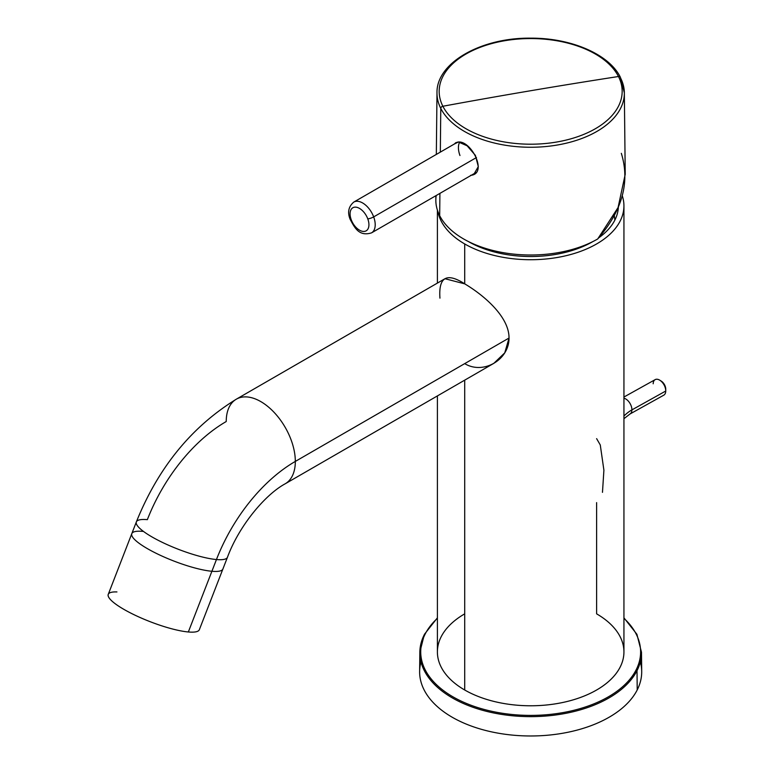 <?xml version="1.0" encoding="UTF-8"?>
<svg xmlns="http://www.w3.org/2000/svg" width="774" height="774" viewBox="0 0 774 774"><rect width="100%" height="100%" fill="white"/><g stroke="black" fill="none" stroke-linecap="round" stroke-linejoin="round"><path stroke-width="1.16" d="M436.197 195.532A94.825 54.751 0 0 0 439.68 215.665A94.825 54.751 0 0 0 597.721 238.963C622.325 210.625 630.191 182.074 621.329 153.329M440.774 108.399A93.683 54.083 0 0 0 544.277 146.683A93.683 54.083 0 0 0 624.347 92.841A93.683 54.083 0 0 0 620.554 77.951A2.225 1.742 153.1 0 0 618.465 76.51A2.225 1.742 -26.9 0 1 620.409 77.323L624.347 92.841A93.683 54.083 180 0 1 544.277 146.683A93.683 54.083 180 0 1 440.774 108.399L440.329 152.12L440.774 108.399A2.225 1.742 -26.9 0 1 442.873 106.251A91.496 52.826 0 0 0 556.429 142.068A91.496 52.826 0 0 0 618.465 76.51A91.496 52.826 0 0 0 504.909 40.693A91.496 52.826 0 0 0 442.873 106.251A2.225 1.742 153.1 0 0 440.774 108.399A93.683 54.083 180 0 1 436.991 92.841A93.683 54.083 0 0 0 440.774 108.399M624.347 92.841L625.218 174.305L618.068 207.548L597.721 238.963A94.825 54.751 180 0 1 439.68 215.665L439.903 193.384L439.68 215.665A94.825 54.751 180 0 1 435.839 199.915L435.888 195.706M470.582 175.34C488.123 174.102 471.656 140.742 458.431 142L454.29 144.051L455.818 142.658L458.431 142L467.119 145.793L475.391 155.361L478.303 166.594L473.872 174.295L471.366 175.224M618.465 76.51A91.496 52.826 180 0 1 556.429 142.068A91.496 52.826 180 0 1 442.873 106.251A5329.735 4175.701 -26.9 0 1 530.664 90.732A5329.735 4175.701 -26.9 0 1 618.465 76.51A5329.735 4175.701 153.1 0 0 530.664 90.732A5329.735 4175.701 153.1 0 0 442.873 106.251A91.496 52.826 180 0 1 504.909 40.693A91.496 52.826 180 0 1 618.465 76.51M457.782 142.039L353.766 202.091C348.474 206.619 347.284 212.415 350.216 219.468A4.441 1.026 -20.4 0 0 351.232 219.739A4.441 1.026 159.6 0 1 350.216 219.468C354.637 227.604 358.952 236.776 371.53 232.868A17.763 10.255 -120 0 0 373.668 216.894L476.484 157.528L373.668 216.894A17.763 10.255 -120 0 0 353.766 202.091A17.763 10.255 60 0 1 373.668 216.894A17.763 10.255 60 0 1 371.53 232.868L475.933 172.583M351.232 219.739A13.322 7.692 -120 0 0 364.022 231.445A13.322 7.692 -120 0 0 367.776 218.849A4.441 1.026 -20.4 0 0 373.668 216.894A4.441 1.026 159.6 0 1 367.776 218.849A13.322 7.692 -120 0 0 354.985 207.142A13.322 7.692 -120 0 0 351.232 219.739A13.322 7.692 60 0 1 354.985 207.142A13.322 7.692 60 0 1 367.776 218.849A13.322 7.692 60 0 1 364.022 231.445A13.322 7.692 60 0 1 351.232 219.739M618.368 206.832A87.723 50.649 180 0 1 614.837 220.135A87.955 68.905 -153.1 0 0 614.266 215.433A87.955 68.905 26.9 0 1 614.837 220.135A87.723 50.649 180 0 1 598.718 237.831A87.723 50.649 0 0 0 614.837 220.135L614.837 220.135M592.961 241.527A87.723 50.649 180 0 1 468.367 241.527A87.723 50.649 0 0 0 592.961 241.527M622.257 195.716A93.267 53.851 180 0 1 574.356 253.446A93.267 53.851 180 0 1 464.71 243.955A93.267 53.851 180 0 1 437.949 211.737A93.267 53.851 0 0 0 464.71 243.955A93.267 53.851 0 0 0 566.355 255.623A93.267 53.851 0 0 0 623.941 205.874A93.267 53.851 0 0 0 622.257 195.716M464.71 363.625C483.218 374.935 509.186 359.891 509.031 338.035C509.186 316.421 483.218 294.807 464.71 283.845L464.71 243.955L464.71 283.845C446.714 272.274 438.461 277.044 439.942 298.145M623.941 205.874L623.941 651.931A93.267 53.851 180 0 1 566.355 701.679A93.267 53.851 180 0 1 464.71 690.002L464.71 380.15L464.71 690.002A93.267 53.851 180 0 1 437.397 651.931L437.397 395.92M464.71 613.85A93.267 53.851 0 0 0 464.71 690.002A93.267 53.851 0 0 0 596.619 690.002A93.267 53.851 0 0 0 596.619 613.85L596.619 502.616M236.351 399.171L444.973 278.717L464.71 283.845C483.218 294.807 509.186 316.421 509.031 338.035L295.32 461.42L509.031 338.035L504.764 352.838L493.831 363.335L285.2 483.789A48.859 28.203 -120 0 0 295.32 461.42A48.859 28.203 -120 0 0 273.996 412.252A48.859 28.203 -120 0 0 236.351 399.171A48.859 28.203 -120 0 0 226.231 421.53A128.803 74.362 120 0 0 147.35 519.654A48.859 10.323 21.2 0 0 136.35 521.928A48.859 10.323 21.2 0 0 164.194 543.251A48.859 10.323 21.2 0 0 216.449 559.544A128.803 74.362 -60 0 1 295.32 461.42A48.859 28.203 60 0 1 285.2 483.789C265.095 494.663 239.05 525.827 227.45 557.27A48.859 10.323 -158.8 0 1 216.449 559.544A48.859 10.323 -158.8 0 1 164.194 543.251A48.859 10.323 -158.8 0 1 136.35 521.928C158.157 467.728 191.497 426.803 236.351 399.171A48.859 28.203 60 0 1 273.996 412.252A48.859 28.203 60 0 1 295.32 461.42A128.803 74.362 120 0 0 216.449 559.544A48.859 10.323 21.2 0 0 227.45 557.27L222.902 568.996A48.859 10.323 -158.8 0 1 211.902 571.27L216.449 559.544L211.902 571.27A48.859 10.323 -158.8 0 1 159.647 554.987A48.859 10.323 -158.8 0 1 131.803 533.654A48.859 10.323 21.2 0 0 159.647 554.987A48.859 10.323 21.2 0 0 211.902 571.27A48.859 10.323 21.2 0 0 222.902 568.996L199.344 629.707A48.859 10.323 -158.8 0 1 188.343 631.981L211.902 571.27L188.343 631.981A48.859 10.323 -158.8 0 1 136.098 615.688A48.859 10.323 -158.8 0 1 108.254 594.364L136.35 521.928M636.16 669.8A109.947 63.478 180 0 1 499.714 712.835A109.947 63.478 180 0 1 425.168 634.061A109.947 63.478 180 0 1 437.397 618.32A109.947 63.478 0 0 0 425.168 634.061A0.89 0.697 -153.1 0 0 424.316 634.632A0.89 0.697 26.9 0 1 425.168 634.061A109.947 63.478 0 0 0 499.714 712.835A109.947 63.478 0 0 0 636.16 669.8A109.947 63.478 0 0 0 623.941 618.32A109.947 63.478 180 0 1 636.16 669.8A0.89 0.697 26.9 0 1 637.012 670.661A0.89 0.697 -153.1 0 0 636.16 669.8M602.472 492.341L603.904 470.195L600.276 444.963L596.619 438.645M623.941 617.846L636.905 634.283L641.491 652.25A110.827 63.99 180 0 1 637.012 670.661A110.827 63.99 180 0 1 514.565 715.96A110.827 63.99 180 0 1 419.837 652.25A110.827 63.99 180 0 1 424.316 634.632A110.827 63.99 0 0 0 419.837 652.25A110.827 63.99 0 0 0 514.565 715.96A110.827 63.99 0 0 0 637.012 670.661A110.827 63.99 0 0 0 641.491 652.25L641.704 671.474A111.04 64.107 180 0 1 637.215 689.924L637.012 670.661L637.215 689.924A111.04 64.107 180 0 1 514.536 735.3A111.04 64.107 180 0 1 419.634 671.474L419.837 652.25L424.375 634.38L437.397 617.846M420.988 661.867A111.04 64.107 0 0 0 506.322 734.42A111.04 64.107 0 0 0 637.215 689.924A111.04 64.107 0 0 0 640.34 661.867M623.941 416.044A31.086 17.947 -60 0 1 631.903 409.891A8.882 5.215 60.9 0 1 629.949 414.022A8.882 5.215 -119.1 0 0 631.903 409.891A31.086 17.947 120 0 0 623.941 416.044M623.941 397.033L655.143 379.647A8.882 5.215 60.9 0 1 662.002 382.056A8.882 5.215 60.9 0 1 665.746 391.025L631.903 409.891A8.882 5.215 -119.1 0 0 623.941 398.213A8.882 5.215 60.9 0 1 631.903 409.891L665.746 391.025A8.882 5.215 60.9 0 1 663.792 395.166L629.949 414.022L623.941 418.695M142.803 531.38A48.859 10.323 21.2 0 0 131.803 533.654M116.942 591.936A48.859 10.323 21.2 0 0 125.301 610.173A48.859 10.323 21.2 0 0 188.343 631.981M665.746 391.025A8.882 5.215 -119.1 0 0 665.746 390.899A8.882 5.215 -119.1 0 0 659.806 380.218A8.882 5.215 -119.1 0 0 653.188 383.778M659.806 380.218L661.286 381.137A6.666 3.909 60.9 0 1 665.746 389.148A6.666 3.909 60.9 0 1 665.746 389.245L665.746 390.773M665.746 389.245A6.666 3.909 -119.1 0 0 660.599 380.769M459.669 142.106A17.763 10.255 -120 0 0 459.969 155.516M620.409 77.323C609.254 54.296 571.086 37.926 530.945 38.168C481.37 37.413 436.294 62.762 436.991 92.841L436.333 154.423M437.397 283.091L437.397 210.131M665.746 390.899L665.746 389.148"/></g></svg>
